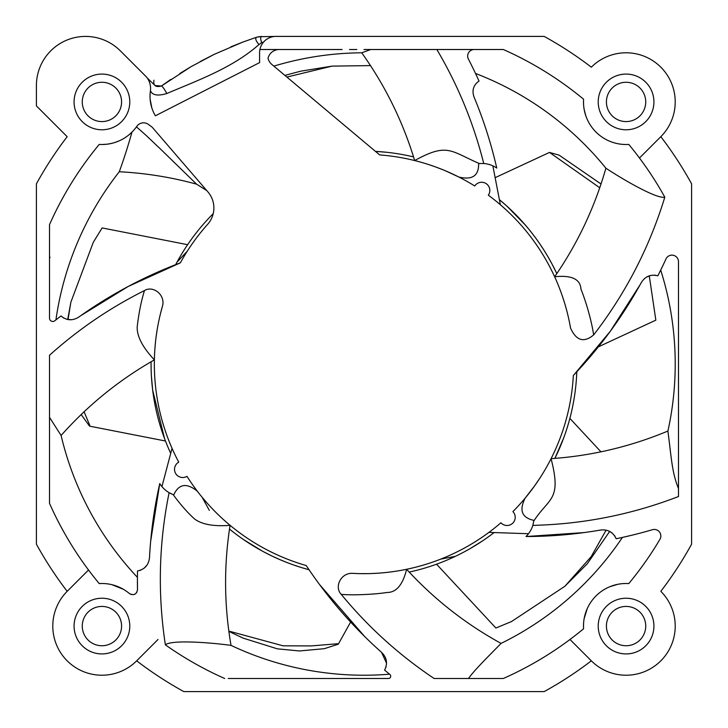 <?xml version="1.0" encoding="UTF-8"?>
<svg xmlns="http://www.w3.org/2000/svg" width="728" height="728" viewBox="0 0 728 728"><rect width="100%" height="100%" fill="white"/><g stroke="black" fill="none" stroke-linecap="round" stroke-linejoin="round"><path stroke-width="1.09" d="M479.233 543.07L477.195 544.362A212.94 212.94 0 0 0 482.391 540.995L469.879 548.748M493.138 533.315A212.94 212.94 0 0 0 493.884 532.741L493.138 533.315M569.332 420.384L569.569 419.528A212.94 212.94 0 0 1 563.672 437.983L554.882 458.385A212.94 212.94 0 0 0 563.354 438.838M600.964 451.824L569.878 418.391A212.94 212.94 0 0 0 576.794 371.799M455.373 556.338L440.695 559.131M209.318 510.346L202.12 497.242M151.06 363.791L151.078 361.789A212.94 212.94 0 0 0 170.589 453.08A212.94 212.94 0 0 1 165.474 441.013L89.562 426.144L81.163 414.541M165.056 439.921A212.94 212.94 0 0 1 164.865 439.412L164.883 439.466M152.689 390.254L164.573 438.638A212.94 212.94 0 0 1 156.811 413.149M156.638 412.43A212.94 212.94 0 0 1 154.946 404.495M154.918 404.331A212.94 212.94 0 0 1 154.19 400.373L154.272 400.846M154.054 399.572L154.163 400.227A212.94 212.94 0 0 1 153.481 396.005L153.572 396.596M153.399 395.431L153.435 395.668A212.94 212.94 0 0 1 152.762 390.854L152.871 391.682M152.734 390.599A212.94 212.94 0 0 1 152.134 385.321L152.734 390.599M152.034 384.293L152.097 384.939A212.94 212.94 0 0 1 151.588 378.915L151.624 379.47M151.524 377.987L151.561 378.569A212.94 212.94 0 0 1 151.215 372.126L151.251 372.909M151.187 371.189L151.187 371.362A212.94 212.94 0 0 1 151.151 370.234L151.388 375.739M151.06 363.927L151.151 370.015A212.94 212.94 0 0 1 151.069 363.145M213.222 213.65A212.94 212.94 0 0 0 175.657 264.655L177.022 262.107L187.26 251.224M378.433 151.561L375.921 151.397M284.885 75.394L300.655 71.189L332.086 66.121L286.868 77.059M599.754 187.769L549.494 152.425L559.168 155.173L601.028 184.002M655.837 320.102L649.276 275.839M609.673 531.44L587.36 563.663L564.91 586.24L591.172 556.647L606.096 530.184M495.941 627.991L511.447 621.594L564.91 586.24M84.084 411.757L89.708 425.161L89.562 426.144M102.093 227.991L93.302 242.278L70.834 302.311L68.032 319.574M228.81 631.076L283.046 645.809L311.084 645.927L337.401 643.77L338.293 644.207L324.306 648.684L299.472 650.959L277.368 648.839L243.134 638.128L228.856 631.385M370.497 65.602L332.086 66.121M554.509 268.887L554.072 268.013M553.608 267.103L553.28 266.466M546.337 254.036L545.882 253.28M543.234 249.04L542.169 247.393M533.424 235.017L532.832 234.252M527.991 228.183L527.427 227.5M524.551 224.133L523.678 223.132M521.03 220.193L520.01 219.083M517.644 216.571L516.771 215.67M513.759 212.631L513.049 211.93M511.038 209.983L510.164 209.154M508.39 207.498L507.471 206.652M503.394 203.03L502.629 202.375M501.064 201.046L500.1 200.246M556.802 273.61A212.94 212.94 0 0 0 499.608 199.836L506.515 205.787M506.97 206.206L525.234 224.916M525.643 225.389L528.983 229.375M529.056 229.475L532.259 233.497M532.486 233.797L536.081 238.584M536.172 238.711L539.912 244.007M540.021 244.18L543.871 250.032M544.016 250.268L547.947 256.738M548.139 257.075L551.897 263.818M552.361 264.692L556.629 273.255M413.54 156.911A212.94 212.94 0 0 0 375.439 151.379L387.069 152.325M557.612 452.634L557.966 451.87M560.05 447.11L560.56 445.9M562.207 441.832L562.58 440.868M563.254 439.102L564.801 434.871M565.401 433.151L566.584 429.602M566.621 429.465L568.759 422.449M568.932 421.831L569.141 421.103M229.511 529.092A212.94 212.94 0 0 0 309.045 569.733L306.151 568.932M409.218 572.081A212.94 212.94 0 0 0 493.884 532.741M554.882 458.385A212.94 212.94 0 0 0 572.963 404.941M152.671 390.108L151.406 376.03M157.639 416.525L158.012 417.963M158.431 419.537L158.558 420.02M160.096 425.38L160.36 426.226M161.507 429.884L161.716 430.512M162.917 434.052L164.009 437.109M300.236 567.167L293.866 565.055M293.029 564.764L287.633 562.78M286.987 562.526L279.77 559.577M279.561 559.486L272.418 556.238M271.553 555.828L262.917 551.424M262.189 551.023L243.561 539.603M232.751 531.686L229.511 529.101M276.977 558.349L278.678 559.104M289.198 563.372L289.708 563.563M295.459 565.611L296.505 565.965M297.106 566.157L298.707 566.684M155.373 115.788A38.265 38.265 0 0 1 150.423 90.809A18.045 18.045 0 0 0 146.528 77.041L120.293 50.805A49.14 49.14 0 0 0 36.409 85.549L36.409 105.906L67.176 136.673A373.874 373.874 0 0 0 36.409 183.829L36.409 544.18A373.874 373.874 0 0 0 67.176 591.336A49.14 49.14 0 0 0 67.176 660.824A49.14 49.14 0 0 0 136.673 660.824A373.874 373.874 0 0 0 183.82 691.6L544.18 691.6A373.874 373.874 0 0 0 591.327 660.824A49.14 49.14 0 0 0 675.22 626.071A49.14 49.14 0 0 0 660.824 591.336A373.874 373.874 0 0 0 691.591 544.18L691.591 183.829A373.874 373.874 0 0 0 660.824 136.673A49.14 49.14 0 0 0 644.881 56.529A49.14 49.14 0 0 0 591.327 67.185A373.874 373.874 0 0 0 544.18 36.409L275.957 36.409A16.38 16.38 0 0 0 259.577 52.789L259.577 60.87A13.104 13.104 0 0 0 259.687 62.562L155.373 115.788M74.074 101.929A27.846 27.846 0 0 0 101.92 129.775A27.846 27.846 0 0 0 129.775 101.929A27.846 27.846 0 0 0 101.929 74.083A27.846 27.846 0 0 0 74.074 101.929M653.926 626.08A27.846 27.846 0 0 0 626.08 598.234A27.846 27.846 0 0 0 598.225 626.08A27.846 27.846 0 0 0 626.071 653.926A27.846 27.846 0 0 0 653.926 626.08M653.926 101.929A27.846 27.846 0 0 0 626.08 74.083A27.846 27.846 0 0 0 598.225 101.929A27.846 27.846 0 0 0 626.071 129.775A27.846 27.846 0 0 0 653.926 101.929M74.074 626.08A27.846 27.846 0 0 0 101.92 653.926A27.846 27.846 0 0 0 129.775 626.08A27.846 27.846 0 0 0 101.929 598.234A27.846 27.846 0 0 0 74.074 626.08M573.346 375.475C599.963 347.493 622.577 316.589 641.195 282.773C645.108 276.376 650.659 274.056 657.839 275.812A453.589 453.589 0 0 0 660.706 270.079A454.045 454.045 0 0 0 665.984 258.95A6.552 6.552 0 0 1 678.487 261.671L678.487 496.523C631.604 514.596 583.046 524.215 532.823 525.37A27.027 27.027 0 0 1 526.025 536.527C550.978 536.49 575.757 534.334 600.336 530.075C607.78 529.147 613.058 532.041 616.152 538.756A453.589 453.589 0 0 0 622.422 537.419A456.438 456.438 0 0 0 652.452 529.711A6.552 6.552 0 0 1 659.932 539.339A343.971 343.971 0 0 1 628.774 583.583A42.588 42.588 0 0 0 583.574 628.783A343.971 343.971 0 0 1 503.33 678.496L434.115 678.496C399.026 655.009 368.068 626.963 341.241 594.366C333.943 586.923 341.032 572.254 353.098 573.382A209.664 209.664 0 0 0 500.928 522.777A8.19 8.19 0 0 0 512.612 523.295A8.19 8.19 0 0 0 512.903 511.611A209.664 209.664 0 0 0 573.346 375.475M478.687 80.298L479.024 81.035A462.853 462.853 0 0 0 468.395 59.068A6.552 6.552 0 0 1 474.219 49.513L503.33 49.513A343.971 343.971 0 0 1 583.574 99.226A42.588 42.588 0 0 0 628.774 144.426A343.971 343.971 0 0 1 664.81 197.17C649.431 247.402 625.716 293.32 593.648 334.925C583.911 343.024 576.212 340.731 570.552 328.046A209.664 209.664 0 0 0 488.324 195.186A8.19 8.19 0 0 0 486.231 183.674A8.19 8.19 0 0 0 474.765 185.995A209.664 209.664 0 0 0 379.679 154.928L271.808 64.419A11.466 11.466 0 0 1 268.022 58.304A11.466 11.466 0 0 1 279.179 49.513L278.414 49.54M473.646 49.513L364 49.513M273.846 66.13A311.22 311.22 0 0 1 361.725 52.798L370.789 49.513L436.855 49.513C457.994 85.249 473.619 123.25 483.747 163.509A27.027 27.027 0 0 1 496.76 168.05C491.182 143.689 483.592 119.965 473.992 96.897C471.762 90.363 473.437 85.076 479.024 81.035M49.513 356.611L49.513 355.264C78.26 329.42 109.919 307.853 144.481 290.563C153.335 285.103 166.084 295.259 162.298 306.788A209.664 209.664 0 0 0 178.742 462.162A8.19 8.19 0 0 0 175.63 473.437A8.19 8.19 0 0 0 186.969 476.33A209.664 209.664 0 0 0 306.233 565.547C327.591 597.724 352.689 626.653 381.518 652.324C386.887 657.566 387.906 663.49 384.593 670.097A453.489 453.489 0 0 0 389.544 674.173A453.508 453.508 0 0 0 389.853 674.419L389.544 674.173A311.22 311.22 0 0 1 231.022 645.381C224.106 605.323 223.796 565.301 230.084 525.325C214.05 526.599 202.293 524.551 194.813 519.182C187.751 512.867 180.526 504.668 173.127 494.594L173.764 494.831C178.851 483.756 186.732 482.582 197.406 491.3M228.264 678.496L388.415 678.496A2.293 2.293 0 0 0 389.853 674.419M224.67 678.496A343.971 343.971 0 0 1 165.374 644.835C157.576 593.893 158.822 543.17 169.114 492.683A27.027 27.027 0 0 1 159.751 483.574C154.236 507.916 150.823 532.55 149.504 557.457C148.749 564.928 144.763 569.423 137.519 570.952L140.868 570.151M131.213 594.521L129.42 593.566C133.761 595.741 136.454 594.467 137.501 589.735L137.51 589.771A453.999 453.999 0 0 1 137.428 577.359A453.589 453.589 0 0 1 137.519 570.952L137.51 570.961M128.055 592.456L129.42 593.566A42.588 42.588 0 0 0 99.226 583.583A343.971 343.971 0 0 1 49.513 503.339L49.513 355.264M79.006 316.917C72.709 320.993 66.703 320.675 60.997 315.97A453.48 453.48 0 0 0 54.818 320.766A3.276 3.276 0 0 1 49.513 318.2L49.513 224.67A343.971 343.971 0 0 1 99.226 144.426A42.588 42.588 0 0 0 136.828 126.326A8.19 8.19 0 0 1 148.385 124.406L152.161 127.182L207.935 191.928A24.57 24.57 0 0 1 207.644 224.324A209.664 209.664 0 0 0 180.362 262.835C144.235 276.504 110.456 294.531 79.015 316.926M136.828 126.326L137.628 125.353M143.125 122.832L143.616 122.823M147.893 124.079L148.385 124.406M137.428 578.096L137.428 577.359A311.22 311.22 0 0 1 61.097 435.471C88.106 405.087 119.201 379.898 154.382 359.878C142.733 347.465 137.001 336.536 137.173 327.09C138.784 313.195 141.223 301.019 144.481 290.563M632.423 535.089L622.422 537.419A311.22 311.22 0 0 1 501.073 643.406C465.447 623.832 433.961 599.126 406.624 569.287L406.452 569.323M662.489 266.393L660.706 270.079A311.22 311.22 0 0 1 667.913 431.04C630.393 446.692 591.445 455.901 551.069 458.667L550.241 460.305M475.812 74.083L475.511 73.455A311.22 311.22 0 0 1 605.896 168.195C594.74 207.28 577.659 243.471 554.654 276.767C571.607 274.975 580.38 279.115 580.953 289.18C584.566 297.816 591.063 317.717 593.648 334.925M361.725 52.798C385.339 85.886 402.984 121.813 414.669 160.56L417.954 161.407M54.818 320.766L55.929 319.892A311.22 311.22 0 0 1 119.274 171.744C145.527 173.109 171.289 177.241 196.569 184.157L206.807 190.618M80.626 315.77L128.228 286.441L180.362 262.835M421.73 162.444L424.879 163.372M425.452 163.554L427.627 164.228M429.111 164.71L433.451 166.184M439.175 168.286L439.685 168.477M445.645 170.898L458.868 177.031C472.263 180.262 478.851 175.785 478.633 163.6L479.297 163.527C450.459 151.069 447.493 142.488 414.669 160.56M570.552 328.046L569.66 323.241M568.677 318.555L567.649 314.15M566.584 310.001L565.492 306.06M564.391 302.357L562.244 295.777M561.188 292.783L560.196 290.081M559.45 288.142L561.388 293.329M558.267 285.139L557.448 283.156M556.647 281.263L555.983 279.743M555.273 278.132L554.7 276.877M554.991 277.514L554.418 276.267M549.167 462.344L548.366 463.836M547.875 464.746L546.3 467.567M544.408 470.825L542.096 474.647M539.448 478.796L538.793 479.779M534.643 485.813L525.17 498.098C518.946 510.337 521.849 517.754 533.879 520.365L533.788 521.03C549.24 497.27 561.861 500.591 551.069 458.667M367.84 573.628L359.869 573.628M356.201 573.518L353.098 573.382M404.732 569.669L403.503 569.915M403.276 569.951L401.838 570.224M399.608 570.615L396.769 571.089M393.202 571.626L389.198 572.144M384.766 572.636L380.071 573.045M375.002 573.373L369.624 573.591M201.938 497.024L206.661 502.575M208.39 504.513L211.511 507.898M216.061 512.576L219.72 516.134M223.159 519.319L226.417 522.213M162.298 306.788L160.388 314.005M157.357 328.555L156.302 335.399M155.546 341.578L155.073 346.51M154.755 350.769L154.573 354.19M154.445 357.239L154.382 359.878M61.097 435.471L49.513 417.335M137.51 589.707L137.419 580.034M136.946 592.091L135.626 593.684M134.798 594.203L132.987 594.703M104.532 583.574L107.025 583.801M109.4 584.156L111.666 584.62M111.866 584.666L123.341 589.27M124.998 590.29L126.572 591.354M99.226 583.583L101.92 583.492M49.513 495.195L49.513 503.339M172.036 448.321L161.934 486.604M150.651 541.304L159.751 483.574M173.127 494.594L169.114 492.683A27.027 27.027 0 0 0 170.024 493.193M170.334 493.347A27.027 27.027 0 0 0 171.635 493.975M172.645 494.403A27.027 27.027 0 0 0 173.337 494.676M165.374 644.835C171.735 639.548 210.565 642.578 231.022 645.381M388.861 678.451L380.153 678.496M356.529 678.496L371.99 678.496M348.903 678.496L341.487 678.496M389.225 673.91L388.743 673.518M387.815 672.763L384.593 670.097L386.058 666.957M386.568 663.244L381.545 652.352M364.937 636.836L319.683 584.693M144.108 568.231L146.938 565.146M640.13 284.712L610.255 331.349L573.937 374.847M657.839 275.821L654.472 275.093M650.732 275.402L646.846 276.959M675.702 256.311L676.976 257.485M677.249 257.83L677.732 258.604M677.932 259.022L678.25 259.905M678.478 261.225L678.487 356.775M678.487 371.043L678.487 488.543C672.044 472.618 671.58 459.477 667.913 431.04M678.487 488.543L678.487 496.523M532.823 525.37L533.788 521.03M488.916 532.386L528.492 533.724M584.084 532.587L526.025 536.527M616.716 538.638L616.152 538.756L614.623 535.672M612.048 532.942L608.444 530.885M642.433 532.523L637.646 533.779M501.073 643.406C488.606 656.155 474.392 670.042 468.514 678.496L503.33 678.496M654.417 529.447L653.68 529.484M653.062 529.565L652.452 529.711M660.833 536.427L660.833 535.553M583.501 626.99L583.556 623.641M583.565 623.468L583.792 620.984M583.874 620.393L584.111 618.827M584.147 618.609L587.259 608.562M587.414 608.217L588.306 606.406M589.261 604.668L590.29 603.002M591.354 601.419L592.456 599.936M593.566 598.571L594.685 597.306M595.822 596.105L596.905 595.058M597.005 594.958L598.252 593.839M598.88 593.311L599.617 592.71M602.702 590.481L604.376 589.434M604.44 589.398L606.133 588.452M609.891 586.686L617.954 584.275M618.454 584.184L620.857 583.81M623.377 583.583L626.007 583.492M583.574 628.783L583.528 627.891M406.634 569.287L406.624 569.287C402.784 584.893 396.223 592.619 386.932 592.465C376.758 594.221 353.945 595.513 341.241 594.366M434.115 678.496L456.265 678.496M366.266 49.513L368.532 49.513L366.266 49.513M432.186 49.513L371.307 49.513M356.784 49.513L349.504 49.513M342.087 49.513L259.905 49.513M440.768 678.496L448.421 678.496M678.487 473.646L678.487 371.444M678.487 356.411L678.487 348.739M678.487 340.904L678.487 261.671M611.993 142.124A42.588 42.588 0 0 1 610.574 141.596L611.993 142.124M610.009 141.369A42.588 42.588 0 0 1 608.108 140.54L610.009 141.369M606.278 139.639A42.588 42.588 0 0 1 605.778 139.367L606.278 139.639M604.531 138.666A42.588 42.588 0 0 1 602.866 137.628L604.531 138.666M599.772 135.426A42.588 42.588 0 0 1 597.97 133.925L599.772 135.426M597.133 133.169A42.588 42.588 0 0 1 595.95 132.032L597.133 133.169M594.803 130.84A42.588 42.588 0 0 1 593.693 129.584L594.803 130.84M592.055 127.546A42.588 42.588 0 0 1 591.464 126.745L592.055 127.546M590.381 125.161A42.588 42.588 0 0 1 589.352 123.487L590.381 125.161M588.379 121.731A42.588 42.588 0 0 1 587.869 120.739L588.379 121.731M587.469 119.911A42.588 42.588 0 0 1 586.641 118L587.469 119.911M584.156 109.455L585.885 116.007A42.588 42.588 0 0 1 585.694 115.452M256.101 37.392L256.593 37.228C254.973 38.375 255.774 40.814 258.995 44.526L261.707 42.634C260.315 38.893 260.315 36.819 261.707 36.409L256.593 37.228L242.651 42.142L214.168 54.373L190.964 66.721L161.388 86.031C155.601 87.506 153.117 85.567 153.954 80.198M147.284 78.032L155.028 85.531L161.388 86.031L170.825 79.398M147.948 79.052L148.521 80.062M149.003 81.045L149.722 82.928M149.995 83.875L150.223 84.867M150.405 85.895L150.523 86.987M150.578 88.152L150.559 89.389M258.995 44.526C232.905 67.668 198.708 79.98 166.849 93.512C157.794 96.205 152.325 95.268 150.432 90.718M166.849 93.512C164.028 88.488 162.208 85.995 161.388 86.031M258.549 36.719L275.239 36.427M274.465 36.482L273.582 36.582M272.6 36.755L271.526 37.019M270.361 37.392L269.096 37.911M267.749 38.611L266.302 39.558M264.828 40.768L263.554 42.087L261.707 42.634M150.159 99.372L151.824 107.88M639.475 158.022L660.824 136.673M606.424 101.929A19.656 19.656 0 0 1 626.08 82.273A19.656 19.656 0 0 1 645.736 101.929A19.656 19.656 0 0 1 626.08 121.585A19.656 19.656 0 0 1 606.424 101.929A19.656 19.656 0 0 1 626.08 82.273A19.656 19.656 0 0 1 645.736 101.929A19.656 19.656 0 0 1 626.08 121.585A19.656 19.656 0 0 1 606.415 101.929M88.525 569.988L67.176 591.336M136.673 660.824L158.012 639.484M121.576 626.08A19.656 19.656 0 0 1 101.92 645.736A19.656 19.656 0 0 1 82.264 626.08A19.656 19.656 0 0 1 101.92 606.424A19.656 19.656 0 0 1 121.576 626.08A19.656 19.656 0 0 1 101.92 645.736A19.656 19.656 0 0 1 82.264 626.08A19.656 19.656 0 0 1 101.92 606.424A19.656 19.656 0 0 1 121.585 626.08M606.415 626.08A19.656 19.656 0 0 1 626.08 606.424A19.656 19.656 0 0 1 645.736 626.08A19.656 19.656 0 0 1 626.08 645.736A19.656 19.656 0 0 1 606.415 626.08A19.656 19.656 0 0 1 626.08 606.424A19.656 19.656 0 0 1 645.736 626.08A19.656 19.656 0 0 1 626.08 645.736A19.656 19.656 0 0 1 606.424 626.08M569.988 639.484L591.327 660.824M82.264 101.929A19.656 19.656 0 0 1 101.92 82.273A19.656 19.656 0 0 1 121.585 101.929A19.656 19.656 0 0 1 101.92 121.585A19.656 19.656 0 0 1 82.264 101.929A19.656 19.656 0 0 1 101.92 82.273A19.656 19.656 0 0 1 121.576 101.929A19.656 19.656 0 0 1 101.92 121.585A19.656 19.656 0 0 1 82.264 101.929M60.997 315.97L63.709 318.072M67.222 319.419L71.399 319.71M55.929 319.892L56.666 319.31M58.558 317.836L60.652 316.234M119.274 171.744C123.596 159.933 127.837 146.719 131.996 132.087L129.62 134.28M53.408 321.412L52.835 321.476M49.513 258.586A331.686 331.686 0 0 1 50.005 257.12L49.513 257.12L50.005 257.12M127.063 136.3L124.506 138.038M122.004 139.485L119.556 140.695M119.201 140.859L114.742 142.542M114.342 142.661L112.321 143.225M112.112 143.279L107.708 144.117M107.307 144.171L102.011 144.517M135.89 127.618L136.445 126.872C150.25 138.902 147.866 137.228 159.65 148.221L196.569 184.157M270.807 63.463L270.188 62.754M277.677 49.613L276.968 49.731M274.92 50.332L273.582 50.969M268.932 55.829L268.577 56.602M268.277 57.421L268.022 58.304M370.789 49.513L365.438 49.513M483.747 163.509L479.297 163.527M500.364 204.75L492.865 165.866M476.603 75.776L477.532 77.769M470.834 63.855L473.209 68.65M467.667 56.065L467.749 57.112M467.995 58.113L468.395 59.068M664.81 197.17C656.783 199.163 623.113 179.598 605.896 168.195M473.464 49.559L472.763 49.677M472.108 49.859L471.48 50.114M468.195 53.481L468.013 53.963M583.556 104.35L583.501 101.019M583.528 100.118L583.574 99.226M626.035 144.517L623.414 144.435M620.911 144.199L618.527 143.844M618.017 143.744L616.507 143.425M616.252 143.371L614.077 142.788M613.631 142.652L612.248 142.206M584.074 108.954L583.929 108.053M583.801 107.062L583.574 104.559M67.731 319.519L70.834 302.311M598.325 346.874L655.873 320.138M495.477 177.514L549.494 152.425M436.554 564.2L495.914 628.037M350.623 622.049L338.293 644.207M187.633 244.69L102.084 227.928M161.125 311.084L160.287 314.414M155.255 344.399L154.855 349.276M154.691 351.87L154.664 352.352M212.64 509.081L213.204 509.664M213.941 510.428L214.696 511.202M215.415 511.921L215.979 512.494M218.646 515.096L219.283 515.706M220.011 516.407L220.793 517.144M221.603 517.89L222.295 518.527M539.839 478.187L534.097 486.577M403.585 569.897L402.757 570.051M393.757 571.544L389.007 572.172M385.494 572.563L386.14 572.49M387.178 572.381L387.651 572.326M377.969 573.2L371.562 573.528M242.651 42.142L230.84 46.847M214.168 54.373L200.154 61.562M190.964 66.721L179.798 73.51M417.544 161.298L421.112 162.271M426.317 163.818L427.454 164.173M428.182 164.41L428.901 164.637M433.233 166.102L433.897 166.339M434.734 166.639L435.717 166.994M436.636 167.331L442.933 169.77M570.315 326.717L569.706 323.478M565.083 304.65L566.602 310.046M567.139 312.121L567.895 315.179M562.79 297.361L562.38 296.169M557.211 282.61L558.167 284.903M556.665 281.308L555.955 279.689"/></g></svg>
